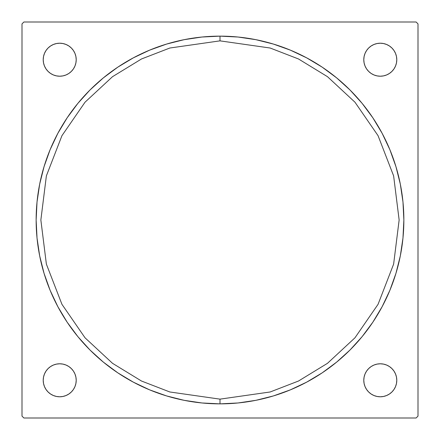 <?xml version="1.0" encoding="UTF-8"?>
<svg xmlns="http://www.w3.org/2000/svg" width="440" height="440" viewBox="0 0 440 440"><rect width="100%" height="100%" fill="white"/><g stroke="black" fill="none" stroke-linecap="round" stroke-linejoin="round"><path stroke-width="0.66" d="M238.024 402.974L220 403.86L220 399.141L169.84 391.98L141.499 381.029L112.514 363.314L85.03 337.793L61.936 304.304L46.371 264.099L40.86 220L46.371 175.901L61.936 135.696L85.03 102.207L112.514 76.687L141.499 58.971L169.84 48.021L220 40.86L220 36.141L220 40.86L270.16 48.021L298.502 58.971L327.486 76.687L354.97 102.207L378.065 135.696L393.63 175.901L399.141 220L393.63 264.099L378.065 304.304L354.97 337.793L327.486 363.314L298.502 381.029L270.16 391.98L220 399.141L220 403.86A183.86 183.86 0 0 1 36.141 220A183.86 183.86 0 0 1 220 36.141A183.86 183.86 0 0 1 403.86 220A183.86 183.86 0 0 1 220 403.86L201.977 402.974L184.129 400.323L166.628 395.94L149.639 389.862L133.331 382.146L117.854 372.873L103.362 362.125L89.991 350.009L77.875 336.639L67.127 322.146L57.855 306.669L50.138 290.361L44.061 273.372L39.677 255.871L37.026 238.024L36.141 220L37.026 201.977L39.677 184.129L44.061 166.628L50.138 149.639L57.855 133.331L67.127 117.854L77.875 103.362L89.991 89.991L103.362 77.875L117.854 67.127L133.331 57.855L149.639 50.138L166.628 44.061L184.129 39.677L201.977 37.026L220 36.141L238.024 37.026L255.871 39.677L273.372 44.061L290.361 50.138L306.669 57.855L322.146 67.127L336.639 77.875L350.009 89.991L362.125 103.362L372.873 117.854L382.146 133.331L389.862 149.639L395.94 166.628L400.323 184.129L402.974 201.977L403.86 220L402.974 238.024L400.323 255.871L395.94 273.372L389.862 290.361L382.146 306.669L372.873 322.146L362.125 336.639L350.009 350.009L336.639 362.125L322.146 372.873L306.669 382.146L290.361 389.862L273.372 395.94L255.871 400.323L238.024 402.974L220 403.86L201.977 402.974M220 399.141L270.16 391.98L298.502 381.029L327.486 363.314L354.97 337.793L378.065 304.304L393.63 264.099L399.141 220L393.63 175.901L378.065 135.696L354.97 102.207L327.486 76.687L298.502 58.971L270.16 48.021L220 40.86L169.84 48.021L141.499 58.971L112.514 76.687L85.03 102.207L61.936 135.696L46.371 175.901L40.86 220L46.371 264.099L61.936 304.304L85.03 337.793L112.514 363.314L141.499 381.029L169.84 391.98L220 399.141M53.4 365.041L56.496 364.106L59.714 363.786A16.5 16.5 0 0 1 76.213 380.286A16.5 16.5 0 0 1 59.714 396.786A16.5 16.5 0 0 1 43.213 380.286A16.5 16.5 0 0 1 59.714 363.786L62.931 364.106L66.028 365.041L68.882 366.564L71.379 368.621L73.436 371.118L74.96 373.973L75.895 377.069L76.213 380.286L75.895 383.504L74.96 386.601L73.436 389.455L71.379 391.952L68.882 394.004L66.028 395.527L62.931 396.468L59.714 396.786L56.496 396.468L53.4 395.527L50.545 394.004L48.048 391.952L45.997 389.455L44.473 386.601L43.533 383.504L43.213 380.286L43.533 377.069L44.473 373.973L45.997 371.118L48.048 368.621L50.545 366.564L53.4 365.041L56.496 364.106L59.714 363.786L62.931 364.106L66.028 365.041M373.973 365.041L377.069 364.106L380.286 363.786A16.5 16.5 0 0 1 396.786 380.286A16.5 16.5 0 0 1 380.286 396.786A16.5 16.5 0 0 1 363.786 380.286A16.5 16.5 0 0 1 380.286 363.786L383.504 364.106L386.601 365.041L389.455 366.564L391.952 368.621L394.004 371.118L395.527 373.973L396.468 377.069L396.786 380.286L396.468 383.504L395.527 386.601L394.004 389.455L391.952 391.952L389.455 394.004L386.601 395.527L383.504 396.468L380.286 396.786L377.069 396.468L373.973 395.527L371.118 394.004L368.621 391.952L366.564 389.455L365.041 386.601L364.106 383.504L363.786 380.286L364.106 377.069L365.041 373.973L366.564 371.118L368.621 368.621L371.118 366.564L373.973 365.041L377.069 364.106L380.286 363.786L383.504 364.106L386.601 365.041M66.028 74.96L62.931 75.895L59.714 76.213A16.5 16.5 0 0 1 43.213 59.714A16.5 16.5 0 0 1 59.714 43.213L62.931 43.533L66.028 44.473L68.882 45.997L71.379 48.048L73.436 50.545L74.96 53.4L75.895 56.496L76.213 59.714L75.895 62.931L74.96 66.028L73.436 68.882L71.379 71.379L68.882 73.436L66.028 74.96L62.931 75.895L59.714 76.213L56.496 75.895L53.4 74.96L50.545 73.436L48.048 71.379L45.997 68.882L44.473 66.028L43.533 62.931L43.213 59.714L43.533 56.496L44.473 53.4L45.997 50.545L48.048 48.048L50.545 45.997L53.4 44.473L56.496 43.533L59.714 43.213A16.5 16.5 0 0 1 76.213 59.714A16.5 16.5 0 0 1 59.714 76.213L56.496 75.895L53.4 74.96M386.601 74.96L383.504 75.895L380.286 76.213A16.5 16.5 0 0 1 363.786 59.714A16.5 16.5 0 0 1 380.286 43.213L383.504 43.533L386.601 44.473L389.455 45.997L391.952 48.048L394.004 50.545L395.527 53.4L396.468 56.496L396.786 59.714L396.468 62.931L395.527 66.028L394.004 68.882L391.952 71.379L389.455 73.436L386.601 74.96L383.504 75.895L380.286 76.213L377.069 75.895L373.973 74.96L371.118 73.436L368.621 71.379L366.564 68.882L365.041 66.028L364.106 62.931L363.786 59.714L364.106 56.496L365.041 53.4L366.564 50.545L368.621 48.048L371.118 45.997L373.973 44.473L377.069 43.533L380.286 43.213A16.5 16.5 0 0 1 396.786 59.714A16.5 16.5 0 0 1 380.286 76.213L377.069 75.895L373.973 74.96M416.114 22L23.887 22L22 23.887L22 416.114L23.887 418L416.114 418L418 416.114L418 23.887L416.114 22L23.887 22L22 23.887L22 416.114L23.887 418L416.114 418L418 416.114L418 23.887L416.114 22M201.977 37.026L220 36.141L238.024 37.026M382.146 133.331L389.862 149.639M402.974 201.977L403.86 220L402.974 238.024M306.669 382.146L290.361 389.862M57.855 306.669L50.138 290.361M37.026 238.024L36.141 220L37.026 201.977M133.331 57.855L149.639 50.138M395.527 53.4L396.468 56.496M395.527 66.028L394.004 68.882M365.041 66.028L364.106 62.931L363.786 59.714L364.106 56.496L365.041 53.4M373.973 44.473L377.069 43.533M66.028 44.473L68.882 45.997M74.96 53.4L75.895 56.496L76.213 59.714L75.895 62.931L74.96 66.028M44.473 66.028L43.533 62.931M53.4 44.473L56.496 43.533M395.527 373.973L396.468 377.069M386.601 395.527L383.504 396.468M373.973 395.527L371.118 394.004M365.041 386.601L364.106 383.504L363.786 380.286L364.106 377.069L365.041 373.973M74.96 373.973L75.895 377.069L76.213 380.286L75.895 383.504L74.96 386.601M66.028 395.527L62.931 396.468M44.473 386.601L43.533 383.504M44.473 373.973L45.997 371.118"/></g></svg>
